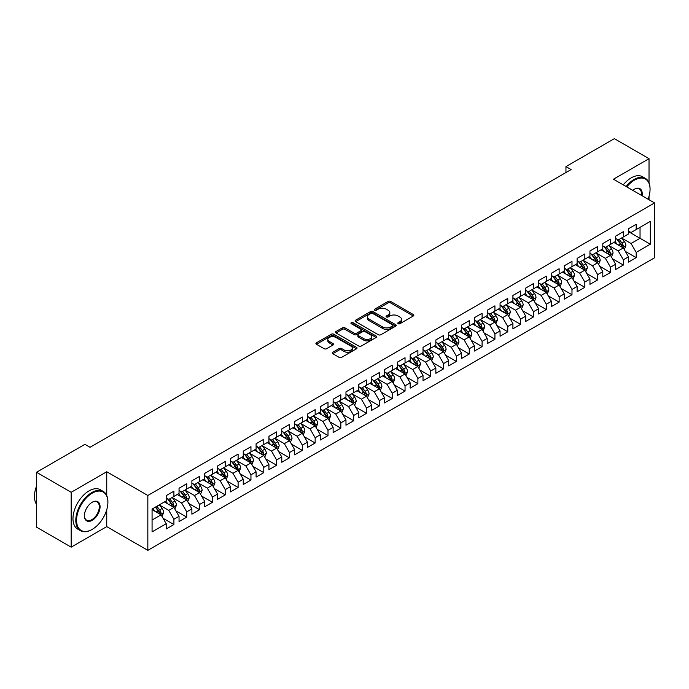 <?xml version="1.0" encoding="UTF-8"?>
<svg xmlns="http://www.w3.org/2000/svg" width="689" height="689" viewBox="0 0 689 689"><rect width="100%" height="100%" fill="white"/><g stroke="black" fill="none" stroke-linecap="round" stroke-linejoin="round"><path stroke-width="1.03" d="M398.147 323.727A1.249 0.723 0 0 0 399.913 323.727L413.305 315.993A1.783 1.025 0 0 0 413.831 315.269A1.783 1.025 0 0 0 413.305 314.537L390.62 301.438A1.783 1.025 0 0 0 388.096 301.438L374.704 309.172A1.249 0.723 0 0 0 374.342 309.68A1.249 0.723 0 0 0 374.704 310.188A1.249 0.723 0 0 0 376.47 310.188L378.201 309.189A5.701 3.29 0 0 1 386.271 309.189L388.157 310.283A5.701 3.29 0 0 1 389.828 312.608A5.701 3.29 0 0 1 388.157 314.942L386.426 315.941A1.249 0.723 0 0 0 386.064 316.449A1.249 0.723 0 0 0 386.426 316.957A1.249 0.723 0 0 0 388.191 316.957L389.922 315.958A5.701 3.29 0 0 1 397.992 315.958L399.878 317.052A5.701 3.29 0 0 1 401.549 319.377A5.701 3.29 0 0 1 399.878 321.703L398.147 322.71A1.249 0.723 0 0 0 397.786 323.219A1.249 0.723 0 0 0 398.147 323.727L398.147 322.71M332.761 352.234A1.783 1.025 0 0 0 332.244 352.957A1.783 1.025 0 0 0 332.761 353.69L339.126 357.367A1.783 1.025 0 0 0 341.649 357.367L356.523 348.78A1.783 1.025 0 0 0 357.04 348.048A1.783 1.025 0 0 0 356.523 347.325L333.838 334.225A1.783 1.025 0 0 0 331.314 334.225L316.44 342.812A1.783 1.025 0 0 0 315.915 343.535A1.783 1.025 0 0 0 316.44 344.267L324.131 348.703A1.783 1.025 0 0 0 326.646 348.703L333.011 345.025A1.783 1.025 0 0 0 333.536 344.302A1.783 1.025 0 0 0 333.011 343.57L329.204 341.374A4.771 2.756 0 0 1 327.809 339.427A4.771 2.756 0 0 1 330.746 336.887A4.771 2.756 0 0 1 335.948 337.481L350.882 346.102A4.771 2.756 0 0 1 352.277 348.048A4.771 2.756 0 0 1 349.332 350.589A4.771 2.756 0 0 1 344.138 349.995L341.649 348.556A1.783 1.025 0 0 0 339.126 348.556L332.761 352.234L332.761 353.69M106.743 495.546L106.743 471.758L71.174 492.291L36.508 472.275L84.919 444.327L90.052 447.29L571.086 169.572L565.945 166.609L565.945 172.534M106.743 471.758L147.834 495.477L654.55 202.936L654.55 257.798L147.834 550.347L147.834 495.477M649.029 182.843L649.029 158.677L613.46 179.209L654.55 202.936M649.029 158.677L614.355 138.653L565.945 166.609M378.33 334.733A1.783 1.025 0 0 0 380.845 334.733L395.719 326.147A1.783 1.025 0 0 0 396.244 325.415A1.783 1.025 0 0 0 395.719 324.691L373.033 311.592A1.783 1.025 0 0 0 370.51 311.592L355.636 320.178A1.783 1.025 0 0 0 355.119 320.902A1.783 1.025 0 0 0 355.636 321.634L378.33 334.733M351.786 323.994A1.249 0.723 0 0 1 353.052 324.174L376.099 337.472L361.251 346.05A1.783 1.025 0 0 1 358.728 346.05L336.043 332.951L342.407 329.299L342.407 327.818L336.043 331.495A1.783 1.025 0 0 0 335.517 332.219A1.783 1.025 0 0 0 336.043 332.951L336.043 331.495M342.407 329.299A1.783 1.025 0 0 1 344.922 329.299L344.922 327.818A1.783 1.025 0 0 0 342.407 327.818M344.922 327.818L354.129 333.132A1.783 1.025 0 0 0 356.644 333.132L360.872 330.694A1.783 1.025 0 0 0 361.389 329.962A1.783 1.025 0 0 0 360.872 329.239L351.287 323.709A1.249 0.723 0 0 1 350.925 323.201A1.249 0.723 0 0 1 351.691 322.53A1.249 0.723 0 0 1 353.052 322.685L376.125 336.008A1.783 1.025 0 0 1 376.642 336.732A1.783 1.025 0 0 1 376.125 337.464L376.125 336.008M628.48 231.625L640.038 238.299L640.038 227.327L650.313 221.393L636.188 229.549L636.188 224.287L628.48 228.731L628.48 234.002L623.347 236.964L623.347 231.702L615.639 236.146L615.639 241.408L610.506 244.38L610.506 239.109L602.797 243.561L602.797 248.824L597.664 251.786L597.664 246.524L589.956 250.977L589.956 256.239L584.823 259.202L584.823 253.94L577.115 258.392L577.115 263.654L571.982 266.617L571.982 261.355L564.274 265.799L564.274 271.07L559.141 274.033L559.141 268.77L551.433 273.214L551.433 278.477L546.299 281.448L546.299 276.186L538.591 280.63L538.591 285.892L533.458 288.863L533.458 283.592L525.75 288.045L525.75 293.307L520.617 296.27L520.617 291.008L512.909 295.46L512.909 300.723L507.776 303.685L507.776 298.423L500.068 302.867L500.068 308.138L494.935 311.101L494.935 305.838L487.226 310.283L487.226 315.545L482.093 318.516L482.093 313.254L474.385 317.698L474.385 322.96L469.252 325.931L469.252 320.661L461.544 325.113L461.544 330.375L456.411 333.338L456.411 328.076L448.703 332.529L448.703 337.791L443.57 340.754L443.57 335.491L435.861 339.944L435.861 345.206L430.728 348.169L430.728 342.907L423.02 347.351L423.02 352.622L417.887 355.584L417.887 350.322L410.179 354.766L410.179 360.028L405.046 363L405.046 357.737L397.338 362.181L397.338 367.444L392.205 370.415L392.205 365.144L384.496 369.597L384.496 374.859L379.363 377.822L379.363 372.56L371.655 377.012L371.655 382.274L366.522 385.237L366.522 379.975L358.814 384.419L358.814 389.69L353.681 392.652L353.681 387.39L345.973 391.834L345.973 397.097L340.84 400.068L340.84 394.806L333.132 399.25L333.132 404.512L327.998 407.483L327.998 402.212L320.29 406.665L320.29 411.927L315.157 414.89L315.157 409.628L307.449 414.08L307.449 419.343L302.316 422.305L302.316 417.043L294.608 421.496L294.608 426.758L289.475 429.721L289.475 424.458L281.775 428.902L281.775 434.173L276.633 437.136L276.633 431.874L268.934 436.318L268.934 441.58L263.792 444.551L263.792 439.289L256.093 443.733L256.093 448.995L250.951 451.967L250.951 446.696L243.251 451.149L243.251 456.411L238.11 459.374L238.11 454.111L230.41 458.564L230.41 463.826L225.269 466.789L225.269 461.527L217.569 465.971L217.569 471.242L212.427 474.204L212.427 468.942L204.728 473.386L204.728 478.648L199.586 481.62L199.586 476.357L191.887 480.801L191.887 486.064L186.745 489.035L186.745 483.764L179.045 488.217L179.045 493.479L173.904 496.442L173.904 491.179L166.204 495.632L166.204 500.894L152.071 509.05L152.071 531.882L166.204 523.726L161.062 514.829L152.071 509.645M650.313 221.393L650.313 244.225L636.188 252.381L631.046 243.484L621.736 238.11M625.336 251.382L636.188 257.652L636.188 252.381M636.188 257.652L628.48 262.096L628.48 256.833L623.347 259.796L618.205 250.899L608.904 245.525M612.495 258.797L623.347 265.058L623.347 259.796M623.347 265.058L615.639 269.511L615.639 264.249L610.506 267.211L605.373 258.315L596.063 252.941M599.654 266.212L610.506 272.474L610.506 267.211M610.506 272.474L602.797 276.926L602.797 271.655L597.664 274.627L592.531 265.73L583.221 260.356M586.813 273.628L597.664 279.889L597.664 274.627M597.664 279.889L589.956 284.342L589.956 279.071L584.823 282.042L579.69 273.145L570.38 267.771M573.971 281.034L584.823 287.304L584.823 282.042M584.823 287.304L577.115 291.748L577.115 286.486L571.982 289.449L566.849 280.552L557.539 275.178M561.13 288.45L571.982 294.72L571.982 289.449M571.982 294.72L564.274 299.164L564.274 293.902L559.141 296.864L554.008 287.968L544.698 282.593M548.289 295.865L559.141 302.127L559.141 296.864M559.141 302.127L551.433 306.579L551.433 301.317L546.299 304.28L541.166 295.383L531.856 290.009M535.448 303.281L546.299 309.542L546.299 304.28M546.299 309.542L538.591 313.995L538.591 308.732L533.458 311.695L528.325 302.798L519.015 297.424M522.606 310.696L533.458 316.957L533.458 311.695M533.458 316.957L525.75 321.41L525.75 316.139L520.617 319.11L515.484 310.214L506.174 304.839M509.765 318.111L520.617 324.373L520.617 319.11M520.617 324.373L512.909 328.817L512.909 323.554L507.776 326.526L502.643 317.629L493.333 312.246M496.924 325.518L507.776 331.788L507.776 326.526M507.776 331.788L500.068 336.232L500.068 330.97L494.935 333.932L489.801 325.036L480.491 319.662M484.083 332.933L494.935 339.203L494.935 333.932M494.935 339.203L487.226 343.647L487.226 338.385L482.093 341.348L476.96 332.451L467.65 327.077M471.242 340.349L482.093 346.61L482.093 341.348M482.093 346.61L474.385 351.063L474.385 345.8L469.252 348.763L464.119 339.866L454.809 334.492M458.4 347.764L469.252 354.025L469.252 348.763M469.252 354.025L461.544 358.478L461.544 353.207L456.411 356.179L451.278 347.282L441.968 341.908M445.559 355.179L456.411 361.441L456.411 356.179M456.411 361.441L448.703 365.885L448.703 360.623L443.57 363.594L438.437 354.697L429.126 349.323M432.718 362.586L443.57 368.856L443.57 363.594M443.57 368.856L435.861 373.3L435.861 368.038L430.728 371.001L425.595 362.104L416.285 356.73M419.877 370.002L430.728 376.272L430.728 371.001M430.728 376.272L423.02 380.716L423.02 375.453L417.887 378.416L412.754 369.519L403.444 364.145M407.035 377.417L417.887 383.678L417.887 378.416M417.887 383.678L410.179 388.131L410.179 382.869L405.046 385.831L399.913 376.935L390.603 371.56M394.194 384.832L405.046 391.094L405.046 385.831M405.046 391.094L397.338 395.546L397.338 390.284L392.205 393.247L387.072 384.35L377.761 378.976M381.353 392.248L392.205 398.509L392.205 393.247M392.205 398.509L384.496 402.962L384.496 397.691L379.363 400.662L374.23 391.765L364.92 386.391M368.512 399.663L379.363 405.924L379.363 400.662M379.363 405.924L371.655 410.368L371.655 405.106L366.522 408.077L361.389 399.181L352.079 393.798M355.67 407.07L366.522 413.34L366.522 408.077M366.522 413.34L358.814 417.784L358.814 412.522L353.681 415.484L348.548 406.588L339.238 401.213M342.829 414.485L353.681 420.755L353.681 415.484M353.681 420.755L345.973 425.199L345.973 419.937L340.84 422.9L335.707 414.003L326.397 408.629M329.988 421.901L340.84 428.162L340.84 422.9M340.84 428.162L333.132 432.614L333.132 427.352L327.998 430.315L322.865 421.418L313.555 416.044M317.147 429.316L327.998 435.577L327.998 430.315M327.998 435.577L320.29 440.03L320.29 434.759L315.157 437.73L310.024 428.834L300.714 423.459M304.305 436.731L315.157 442.993L315.157 437.73M315.157 442.993L307.449 447.437L307.449 442.174L302.316 445.146L297.183 436.249L287.873 430.875M291.464 444.138L302.316 450.408L302.316 445.146M302.316 450.408L294.608 454.852L294.608 449.59L289.475 452.552L284.342 443.656L275.032 438.282M278.623 451.553L289.475 457.823L289.475 452.552M289.475 457.823L281.775 462.267L281.775 457.005L276.633 459.968L271.5 451.071L262.19 445.697M265.782 458.969L276.633 465.23L276.633 459.968M276.633 465.23L268.934 469.683L268.934 464.42L263.792 467.383L258.659 458.486L249.349 453.112M252.941 466.384L263.792 472.645L263.792 467.383M263.792 472.645L256.093 477.098L256.093 471.836L250.951 474.799L245.818 465.902L236.508 460.528M240.099 473.799L250.951 480.061L250.951 474.799M250.951 480.061L243.251 484.513L243.251 479.243L238.11 482.214L232.977 473.317L223.667 467.943M227.258 481.206L238.11 487.476L238.11 482.214M238.11 487.476L230.41 491.92L230.41 486.658L225.269 489.621L220.135 480.733L210.825 475.35M214.417 488.622L225.269 494.891L225.269 489.621M225.269 494.891L217.569 499.336L217.569 494.073L212.427 497.036L207.294 488.139L197.984 482.765M201.576 496.037L212.427 502.307L212.427 497.036M212.427 502.307L204.728 506.751L204.728 501.489L199.586 504.451L194.453 495.555L185.143 490.18M188.734 503.452L199.586 509.714L199.586 504.451M199.586 509.714L191.887 514.166L191.887 508.904L186.745 511.867L181.612 502.97L172.302 497.596M175.893 510.868L186.745 517.129L186.745 511.867M186.745 517.129L179.045 521.582L179.045 516.311L173.904 519.282L168.771 510.385L159.46 505.011M163.052 518.283L173.904 524.544L173.904 519.282M173.904 524.544L166.204 528.988L166.204 523.726M166.204 497.932L168.771 499.413L173.904 496.442M152.071 520.023L161.062 514.829M179.045 490.516L181.612 491.998L186.745 489.035M168.771 510.385L173.904 507.414L164.404 501.928M179.045 516.311L173.904 507.414M191.887 483.101L194.453 484.582L199.586 481.62M181.612 502.97L186.745 500.007L177.245 494.521M191.887 508.904L186.745 500.007M204.728 475.686L207.294 477.167L212.427 474.204M194.453 495.555L199.586 492.592L190.086 487.106M204.728 501.489L199.586 492.592M217.569 468.27L220.135 469.752L225.269 466.789M207.294 488.139L212.427 485.177L202.928 479.69M217.569 494.073L212.427 485.177M230.41 460.863L232.977 462.345L238.11 459.374M220.135 480.733L225.269 477.761L215.769 472.275M230.41 486.658L225.269 477.761M243.251 453.448L245.818 454.929L250.951 451.967M232.977 473.317L238.11 470.346L228.61 464.86M243.251 479.243L238.11 470.346M256.093 446.033L258.659 447.514L263.792 444.551M245.818 465.902L250.951 462.939L241.451 457.453M256.093 471.836L250.951 462.939M268.934 438.617L271.5 440.099L276.633 437.136M258.659 458.486L263.792 455.524L254.293 450.038M268.934 464.42L263.792 455.524M281.775 431.202L284.342 432.683L289.475 429.721M271.5 451.071L276.633 448.108L267.134 442.622M281.775 457.005L276.633 448.108M294.608 423.787L297.183 425.277L302.316 422.305M284.342 443.656L289.475 440.693L279.975 435.207M294.608 449.59L289.475 440.693M307.449 416.38L310.024 417.861L315.157 414.89M297.183 436.249L302.316 433.278L292.816 427.791M307.449 442.174L302.316 433.278M320.29 408.965L322.865 410.446L327.998 407.483M310.024 428.834L315.157 425.862L305.658 420.376M320.29 434.759L315.157 425.862M333.132 401.549L335.707 403.031L340.84 400.068M322.865 421.418L327.998 418.456L318.499 412.969M333.132 427.352L327.998 418.456M345.973 394.134L348.548 395.615L353.681 392.652M335.707 414.003L340.84 411.04L331.34 405.554M345.973 419.937L340.84 411.04M358.814 386.718L361.389 388.208L366.522 385.237M348.548 406.588L353.681 403.625L344.181 398.139M358.814 412.522L353.681 403.625M371.655 379.312L374.23 380.793L379.363 377.822M361.389 399.181L366.522 396.209L357.023 390.723M371.655 405.106L366.522 396.209M384.496 371.896L387.072 373.378L392.205 370.415M374.23 391.765L379.363 388.794L369.864 383.308M384.496 397.691L379.363 388.794M397.338 364.481L399.913 365.962L405.046 363M387.072 384.35L392.205 381.387L382.705 375.901M397.338 390.284L392.205 381.387M410.179 357.066L412.754 358.547L417.887 355.584M399.913 376.935L405.046 373.972L395.546 368.486M410.179 382.869L405.046 373.972M423.02 349.65L425.595 351.132L430.728 348.169M412.754 369.519L417.887 366.557L408.388 361.07M423.02 375.453L417.887 366.557M435.861 342.235L438.437 343.725L443.57 340.754M425.595 362.104L430.728 359.141L421.229 353.655M435.861 368.038L430.728 359.141M448.703 334.828L451.278 336.31L456.411 333.338M438.437 354.697L443.57 351.726L434.07 346.24M448.703 360.623L443.57 351.726M461.544 327.413L464.119 328.894L469.252 325.931M451.278 347.282L456.411 344.311L446.911 338.824M461.544 353.207L456.411 344.311M474.385 319.997L476.96 321.479L482.093 318.516M464.119 339.866L469.252 336.904L459.752 331.418M474.385 345.8L469.252 336.904M487.226 312.582L489.801 314.063L494.935 311.101M476.96 332.451L482.093 329.488L472.594 324.002M487.226 338.385L482.093 329.488M500.068 305.167L502.643 306.657L507.776 303.685M489.801 325.036L494.935 322.073L485.435 316.587M500.068 330.97L494.935 322.073M512.909 297.76L515.484 299.241L520.617 296.27M502.643 317.629L507.776 314.658L498.276 309.172M512.909 323.554L507.776 314.658M525.75 290.345L528.325 291.826L533.458 288.863M515.484 310.214L520.617 307.242L511.117 301.756M525.75 316.139L520.617 307.242M538.591 282.929L541.166 284.411L546.299 281.448M528.325 302.798L533.458 299.836L523.959 294.349M538.591 308.732L533.458 299.836M551.433 275.514L554.008 276.995L559.141 274.033M541.166 295.383L546.299 292.42L536.8 286.934M551.433 301.317L546.299 292.42M564.274 268.099L566.849 269.58L571.982 266.617M554.008 287.968L559.141 285.005L549.641 279.519M564.274 293.902L559.141 285.005M577.115 260.683L579.69 262.173L584.823 259.202M566.849 280.552L571.982 277.589L562.482 272.103M577.115 286.486L571.982 277.589M589.956 253.276L592.531 254.758L597.664 251.786M579.69 273.145L584.823 270.174L575.324 264.688M589.956 279.071L584.823 270.174M602.797 245.861L605.373 247.342L610.506 244.38M592.531 265.73L597.664 262.767L588.165 257.273M602.797 271.655L597.664 262.767M615.639 238.446L618.205 239.927L623.347 236.964M605.373 258.315L610.506 255.352L601.006 249.866M615.639 264.249L610.506 255.352M628.48 231.03L631.046 232.512L636.188 229.549M618.205 250.899L623.347 247.937L613.847 242.45M628.48 256.833L623.347 247.937M36.508 472.275L36.508 527.137L71.174 547.152L106.743 526.62L147.834 550.347M71.174 492.291L71.174 547.152M649.029 199.75L649.029 196.253M631.046 243.484L640.038 238.299L650.313 244.225M106.743 526.62L106.743 509.714M398.647 323.899L399.878 323.193A5.701 3.29 0 0 0 401.549 320.859L401.549 319.377M389.828 312.608L389.828 314.089A5.701 3.29 0 0 1 388.157 316.423L386.925 317.138M413.279 316.01L390.62 302.919A1.783 1.025 0 0 0 388.096 302.919L375.204 310.369M395.719 324.691L395.719 326.147L373.033 313.073A1.783 1.025 0 0 0 370.51 313.073L355.662 321.651L355.636 320.178M392.566 325.923A1.249 0.723 0 0 0 392.937 325.415A1.249 0.723 0 0 0 392.566 324.907L372.654 313.409A1.249 0.723 0 0 0 370.889 313.409L369.063 314.468A5.701 3.29 0 0 0 367.392 316.794A5.701 3.29 0 0 0 369.063 319.119L382.679 326.982A5.701 3.29 0 0 0 390.741 326.982L392.566 325.923L392.566 327.413A1.249 0.723 0 0 0 392.937 326.896L392.937 325.415M367.392 316.794L367.392 318.275A5.701 3.29 0 0 0 369.063 320.609L369.063 319.119M392.566 327.413L390.741 328.464A5.701 3.29 0 0 1 382.679 328.464L369.063 320.609M344.922 329.299L354.129 334.613A1.783 1.025 0 0 0 356.644 334.613L360.872 332.176A1.783 1.025 0 0 0 361.389 331.452L361.389 329.962M363.671 338.643A4.771 2.756 0 0 0 368.873 339.238A4.771 2.756 0 0 0 371.819 336.697A4.771 2.756 0 0 0 370.415 334.751L365.153 331.71A1.783 1.025 0 0 0 362.638 331.71L358.409 334.148A1.783 1.025 0 0 0 357.892 334.88A1.783 1.025 0 0 0 358.409 335.603L363.671 338.643L363.671 340.125A4.771 2.756 0 0 0 368.873 340.719A4.771 2.756 0 0 0 371.819 338.178L371.819 336.697M357.892 334.88L357.892 336.361A1.783 1.025 0 0 0 358.409 337.085L358.409 335.603M363.671 340.125L358.409 337.085M352.277 348.048L352.277 349.53A4.771 2.756 0 0 1 349.332 352.079A4.771 2.756 0 0 1 344.138 351.476L341.649 350.038A1.783 1.025 0 0 0 339.126 350.038L332.787 353.707M327.809 339.427L327.809 340.909A4.771 2.756 0 0 0 329.204 342.855L329.204 341.374M332.994 345.043L329.204 342.855M356.497 348.789L333.838 335.707A1.783 1.025 0 0 0 331.314 335.707L316.466 344.276M624.294 249.582L625.888 245.697A4.814 2.782 -120 0 0 624.355 241.598L621.624 237.955M617.275 244.431L615.199 241.667M622.443 247.411L623.287 245.904A4.814 2.782 -120 0 0 621.909 243.01L619.187 239.367M617.628 239.591L620.996 244.087A2.455 1.412 60 0 1 621.444 244.836L623.287 245.904M616.784 239.1L620.376 243.897A4.814 2.782 60 0 1 621.745 246.791L621.848 247.067M611.453 256.997L613.046 253.113A4.814 2.782 -120 0 0 611.513 249.013L608.783 245.37M604.434 251.847L602.358 249.073M609.601 254.827L610.445 253.319A4.814 2.782 -120 0 0 609.067 250.417L606.346 246.783M604.787 247.006L608.154 251.502A2.455 1.412 60 0 1 608.602 252.252L610.445 253.319M603.943 246.516L607.534 251.313A4.814 2.782 60 0 1 608.904 254.207L609.007 254.482M598.612 264.412L600.205 260.528A4.814 2.782 -120 0 0 598.672 256.429L595.942 252.785M591.593 259.262L589.526 256.489M596.76 262.242L597.604 260.726A4.814 2.782 -120 0 0 596.226 257.832L593.505 254.189M591.946 254.422L595.313 258.918A2.455 1.412 60 0 1 595.761 259.658L597.604 260.726M591.102 253.931L594.693 258.728A4.814 2.782 60 0 1 596.063 261.622L596.166 261.898M648.065 199.19A22.151 12.79 120 0 0 650.054 189.217A22.151 12.79 120 0 0 634.388 180.173A22.151 12.79 120 0 0 626.749 186.883M626.077 186.495A22.703 13.108 -60 0 1 634.001 179.51A22.703 13.108 -60 0 1 645.352 178.382A22.703 13.108 -60 0 1 650.054 188.777A22.703 13.108 -60 0 1 650.054 189.001M632.76 190.353A11.076 6.399 -60 0 1 634.388 189.217L634.388 189.217A11.076 6.399 -60 0 1 642.053 195.719M641.338 195.306A10.533 6.08 120 0 0 639.271 188.915A10.533 6.08 120 0 0 634.19 189.337M623.252 184.867A22.703 13.108 -60 0 1 631.176 177.874A22.703 13.108 -60 0 1 642.527 176.754L645.352 178.382M91.852 529.583L92.231 529.359A22.151 12.79 120 0 0 107.897 502.229A22.151 12.79 120 0 0 92.231 493.186A22.151 12.79 120 0 0 76.565 520.316A22.151 12.79 120 0 0 92.231 529.359L91.852 529.583A22.703 13.108 -60 0 1 80.501 530.711A22.703 13.108 -60 0 1 77.022 512.521A22.703 13.108 -60 0 1 91.852 492.514A22.703 13.108 -60 0 1 103.204 491.395A22.703 13.108 -60 0 1 107.897 501.781A22.703 13.108 -60 0 1 107.897 502.005M92.231 502.229L92.231 502.229A11.076 6.399 -60 0 1 100.069 506.751A11.076 6.399 -60 0 1 92.231 520.316A11.076 6.399 -60 0 1 84.402 515.794A11.076 6.399 -60 0 1 92.231 502.229L92.231 502.229M84.402 515.57A10.533 6.08 120 0 0 86.581 520.169A10.533 6.08 120 0 0 91.852 519.652A10.533 6.08 120 0 0 98.734 510.368A10.533 6.08 120 0 0 97.115 501.928A10.533 6.08 120 0 0 92.042 502.341M36.508 504.331A22.703 13.108 -60 0 1 36.508 486.184M80.501 530.711L77.676 529.074A22.703 13.108 -60 0 1 74.197 510.885A22.703 13.108 -60 0 1 89.027 490.887A22.703 13.108 -60 0 1 100.379 489.758L103.204 491.395M585.771 271.819L587.364 267.935A4.814 2.782 -120 0 0 585.831 263.844L583.101 260.201M578.751 266.677L576.684 263.904M583.919 269.657L584.763 268.142A4.814 2.782 -120 0 0 583.385 265.248L580.663 261.605M579.104 261.837L582.472 266.333A2.455 1.412 60 0 1 582.92 267.074L584.763 268.142M578.26 261.346L581.852 266.135A4.814 2.782 60 0 1 583.221 269.029L583.325 269.313M572.929 279.234L574.523 275.35A4.814 2.782 -120 0 0 572.99 271.251L570.259 267.616M565.91 274.084L563.843 271.32M571.078 277.064L571.922 275.557A4.814 2.782 -120 0 0 570.544 272.663L567.822 269.02M566.263 269.244L569.631 273.748A2.455 1.412 60 0 1 570.079 274.489L571.922 275.557M565.419 268.762L569.011 273.55A4.814 2.782 60 0 1 570.38 276.444L570.483 276.728M560.088 286.65L561.681 282.766A4.814 2.782 -120 0 0 560.148 278.666L557.418 275.023M553.069 281.5L551.002 278.735M558.236 284.479L559.08 282.972A4.814 2.782 -120 0 0 557.702 280.078L554.981 276.435M553.422 276.659L556.79 281.155A2.455 1.412 60 0 1 557.237 281.904L559.08 282.972M552.578 276.168L556.169 280.966A4.814 2.782 60 0 1 557.547 283.859L557.642 284.135M547.247 294.065L548.84 290.181A4.814 2.782 -120 0 0 547.307 286.081L544.577 282.438M540.228 288.915L538.161 286.15M545.395 291.895L546.239 290.388A4.814 2.782 -120 0 0 544.861 287.494L542.14 283.851M540.581 284.075L543.948 288.57A2.455 1.412 60 0 1 544.396 289.32L546.239 290.388M539.737 283.584L543.328 288.381A4.814 2.782 60 0 1 544.706 291.275L544.801 291.55M534.406 301.481L535.999 297.596A4.814 2.782 -120 0 0 534.466 293.497L531.736 289.854M527.386 296.33L525.319 293.557M532.554 299.31L533.398 297.794A4.814 2.782 -120 0 0 532.02 294.901L529.298 291.266M527.74 291.49L531.107 295.986A2.455 1.412 60 0 1 531.555 296.735L533.398 297.794M526.896 290.999L530.487 295.796A4.814 2.782 60 0 1 531.865 298.69L531.96 298.966M521.564 308.896L523.158 305.003A4.814 2.782 -120 0 0 521.625 300.912L518.895 297.269M514.545 303.746L512.478 300.972M519.713 306.726L520.557 305.21A4.814 2.782 -120 0 0 519.187 302.316L516.457 298.673M514.898 298.905L518.266 303.401A2.455 1.412 60 0 1 518.714 304.142L520.557 305.21M514.054 298.415L517.646 303.203A4.814 2.782 60 0 1 519.024 306.105L519.118 306.381M508.723 316.303L510.316 312.418A4.814 2.782 -120 0 0 508.783 308.319L506.053 304.684M501.704 311.152L499.637 308.388M506.871 314.132L507.715 312.625A4.814 2.782 -120 0 0 506.346 309.731L503.616 306.088M502.057 306.321L505.425 310.817A2.455 1.412 60 0 1 505.872 311.557L507.715 312.625M501.213 305.83L504.804 310.618A4.814 2.782 60 0 1 506.182 313.512L506.277 313.796M495.882 323.718L497.475 319.834A4.814 2.782 -120 0 0 495.942 315.734L493.212 312.091M488.863 318.568L486.796 315.803M494.03 321.548L494.874 320.041A4.814 2.782 -120 0 0 493.505 317.147L490.775 313.504M489.216 313.728L492.583 318.232A2.455 1.412 60 0 1 493.031 318.973L494.874 320.041M488.372 313.245L491.963 318.034A4.814 2.782 60 0 1 493.341 320.928L493.436 321.212M483.041 331.133L484.634 327.249A4.814 2.782 -120 0 0 483.101 323.15L480.371 319.507M476.021 325.983L473.954 323.219M481.189 328.963L482.033 327.456A4.814 2.782 -120 0 0 480.664 324.562L477.933 320.919M476.375 321.143L479.742 325.639A2.455 1.412 60 0 1 480.19 326.388L482.033 327.456M475.531 320.652L479.122 325.449A4.814 2.782 60 0 1 480.5 328.343L480.595 328.619M470.199 338.549L471.793 334.665A4.814 2.782 -120 0 0 470.26 330.565L467.53 326.922M463.18 333.398L461.113 330.625M468.348 336.378L469.192 334.871A4.814 2.782 -120 0 0 467.822 331.969L465.092 328.334M463.533 328.558L466.901 333.054A2.455 1.412 60 0 1 467.349 333.803L469.192 334.871M462.689 328.067L466.281 332.865A4.814 2.782 60 0 1 467.659 335.758L467.753 336.034M457.358 345.964L458.952 342.071A4.814 2.782 -120 0 0 457.418 337.98L454.688 334.337M450.339 340.814L448.272 338.041M455.507 343.794L456.351 342.278A4.814 2.782 -120 0 0 454.981 339.384L452.251 335.741M450.692 335.974L454.06 340.469A2.455 1.412 60 0 1 454.507 341.21L456.351 342.278M449.848 335.483L453.44 340.28A4.814 2.782 60 0 1 454.818 343.174L454.912 343.449M444.517 353.371L446.11 349.487A4.814 2.782 -120 0 0 444.577 345.387L441.847 341.753M437.498 348.221L435.431 345.456M442.665 351.209L443.509 349.693A4.814 2.782 -120 0 0 442.14 346.8L439.41 343.156M437.851 343.389L441.218 347.885A2.455 1.412 60 0 1 441.666 348.625L443.509 349.693M437.007 342.898L440.598 347.687A4.814 2.782 60 0 1 441.976 350.58L442.071 350.865M431.676 360.786L433.269 356.902A4.814 2.782 -120 0 0 431.736 352.802L429.006 349.159M424.657 355.636L422.59 352.871M429.824 358.616L430.677 357.109A4.814 2.782 -120 0 0 429.299 354.215L426.569 350.572M425.01 350.796L428.377 355.3A2.455 1.412 60 0 1 428.825 356.041L430.677 357.109M424.166 350.313L427.757 355.102A4.814 2.782 60 0 1 429.135 357.996L429.23 358.28M418.834 368.202L420.428 364.317A4.814 2.782 -120 0 0 418.895 360.218L416.165 356.575M411.815 363.051L409.748 360.287M416.983 366.031L417.835 364.524A4.814 2.782 -120 0 0 416.457 361.63L413.727 357.987M412.168 358.211L415.536 362.707A2.455 1.412 60 0 1 415.984 363.456L417.835 364.524M411.324 357.72L414.916 362.517A4.814 2.782 60 0 1 416.294 365.411L416.389 365.687M405.993 375.617L407.587 371.733A4.814 2.782 -120 0 0 406.054 367.633L403.323 363.99M398.974 370.467L396.907 367.702M404.142 373.447L404.994 371.939A4.814 2.782 -120 0 0 403.616 369.046L400.886 365.403M399.327 365.626L402.695 370.122A2.455 1.412 60 0 1 403.143 370.871L404.994 371.939M398.483 365.136L402.075 369.933A4.814 2.782 60 0 1 403.453 372.827L403.547 373.102M393.152 383.032L394.745 379.148A4.814 2.782 -120 0 0 393.212 375.049L390.482 371.405M386.133 377.882L384.066 375.109M391.3 380.862L392.153 379.346A4.814 2.782 -120 0 0 390.775 376.452L388.045 372.818M386.486 373.042L389.853 377.538A2.455 1.412 60 0 1 390.301 378.287L392.153 379.346M385.642 372.551L389.233 377.348A4.814 2.782 60 0 1 390.611 380.242L390.706 380.517M380.311 390.439L381.904 386.555A4.814 2.782 -120 0 0 380.371 382.464L377.641 378.821M373.292 385.297L371.225 382.524M378.459 388.277L379.312 386.762A4.814 2.782 -120 0 0 377.934 383.868L375.204 380.225M373.645 380.457L377.012 384.953A2.455 1.412 60 0 1 377.46 385.694L379.312 386.762M372.801 379.966L376.392 384.755A4.814 2.782 60 0 1 377.77 387.657L377.865 387.933M367.47 397.854L369.063 393.97A4.814 2.782 -120 0 0 367.53 389.871L364.8 386.236M360.45 392.704L358.383 389.94M365.618 395.684L366.47 394.177A4.814 2.782 -120 0 0 365.092 391.283L362.362 387.64M360.803 387.864L364.171 392.368A2.455 1.412 60 0 1 364.619 393.109L366.47 394.177M359.959 387.382L363.551 392.17A4.814 2.782 60 0 1 364.929 395.064L365.024 395.348M354.628 405.27L356.222 401.386A4.814 2.782 -120 0 0 354.689 397.286L351.958 393.643M347.609 400.12L345.542 397.355M352.777 403.099L353.629 401.592A4.814 2.782 -120 0 0 352.251 398.698L349.521 395.055M347.962 395.279L351.33 399.784A2.455 1.412 60 0 1 351.778 400.524L353.629 401.592M347.118 394.797L350.71 399.586A4.814 2.782 60 0 1 352.088 402.479L352.182 402.755M341.787 412.685L343.38 408.801A4.814 2.782 -120 0 0 341.847 404.701L339.117 401.058M334.768 407.535L332.701 404.77M339.935 410.515L340.788 409.008A4.814 2.782 -120 0 0 339.41 406.114L336.68 402.471M335.121 402.695L338.488 407.19A2.455 1.412 60 0 1 338.936 407.94L340.788 409.008M334.277 402.204L337.868 407.001A4.814 2.782 60 0 1 339.246 409.895L339.341 410.17M328.946 420.101L330.539 416.216A4.814 2.782 -120 0 0 329.006 412.117L326.276 408.474M321.927 414.95L319.86 412.177M327.094 417.93L327.947 416.414A4.814 2.782 -120 0 0 326.569 413.521L323.839 409.886M322.28 410.11L325.647 414.606A2.455 1.412 60 0 1 326.095 415.355L327.947 416.414M321.436 409.619L325.027 414.416A4.814 2.782 60 0 1 326.405 417.31L326.5 417.586M316.105 427.516L317.698 423.623A4.814 2.782 -120 0 0 316.165 419.532L313.435 415.889M309.085 422.366L307.018 419.592M314.253 425.346L315.106 423.83A4.814 2.782 -120 0 0 313.728 420.936L310.997 417.293M309.439 417.525L312.806 422.021A2.455 1.412 60 0 1 313.254 422.762L315.106 423.83M308.594 417.034L312.186 421.832A4.814 2.782 60 0 1 313.564 424.725L313.659 425.001M303.263 434.923L304.857 431.038A4.814 2.782 -120 0 0 303.324 426.939L300.593 423.304M296.244 429.772L294.177 427.008M301.412 432.752L302.264 431.245A4.814 2.782 -120 0 0 300.886 428.351L298.156 424.708M296.597 424.941L299.965 429.436A2.455 1.412 60 0 1 300.413 430.177L302.264 431.245M295.753 424.45L299.345 429.238A4.814 2.782 60 0 1 300.723 432.132L300.817 432.416M290.422 442.338L292.015 438.454A4.814 2.782 -120 0 0 290.482 434.354L287.752 430.711M283.403 437.188L281.336 434.423M288.57 440.168L289.423 438.66A4.814 2.782 -120 0 0 288.045 435.767L285.315 432.124M283.756 432.347L287.124 436.852A2.455 1.412 60 0 1 287.571 437.593L289.423 438.66M282.912 431.865L286.503 436.654A4.814 2.782 60 0 1 287.881 439.548L287.976 439.832M277.581 449.753L279.174 445.869A4.814 2.782 -120 0 0 277.641 441.77L274.911 438.126M270.562 444.603L268.495 441.838M275.729 447.583L276.582 446.076A4.814 2.782 -120 0 0 275.204 443.182L272.474 439.539M270.915 439.763L274.282 444.259A2.455 1.412 60 0 1 274.73 445.008L276.582 446.076M270.071 439.272L273.662 444.069A4.814 2.782 60 0 1 275.04 446.963L275.135 447.239M264.74 457.169L266.333 453.284A4.814 2.782 -120 0 0 264.8 449.185L262.07 445.542M257.72 452.018L255.653 449.254M262.888 454.998L263.741 453.491A4.814 2.782 -120 0 0 262.363 450.589L259.632 446.954M258.074 447.178L261.441 451.674A2.455 1.412 60 0 1 261.889 452.423L263.741 453.491M257.23 446.687L260.821 451.484A4.814 2.782 60 0 1 262.199 454.378L262.294 454.654M251.898 464.584L253.492 460.7A4.814 2.782 -120 0 0 251.959 456.6L249.229 452.957M244.879 459.434L242.812 456.661M250.047 462.414L250.899 460.898A4.814 2.782 -120 0 0 249.521 458.004L246.791 454.361M245.232 454.594L248.6 459.089A2.455 1.412 60 0 1 249.048 459.839L250.899 460.898M244.388 454.103L247.98 458.9A4.814 2.782 60 0 1 249.358 461.794L249.452 462.069M239.057 471.991L240.65 468.107A4.814 2.782 -120 0 0 239.117 464.016L236.387 460.373M232.047 466.849L229.971 464.076M237.205 469.829L238.058 468.313A4.814 2.782 -120 0 0 236.68 465.419L233.95 461.776M232.391 462.009L235.759 466.505A2.455 1.412 60 0 1 236.206 467.245L238.058 468.313M231.547 461.518L235.138 466.307A4.814 2.782 60 0 1 236.516 469.2L236.611 469.485M226.216 479.406L227.809 475.522A4.814 2.782 -120 0 0 226.276 471.422L223.546 467.788M219.205 474.256L217.13 471.491M224.364 477.236L225.217 475.729A4.814 2.782 -120 0 0 223.839 472.835L221.109 469.192M219.55 469.416L222.917 473.92A2.455 1.412 60 0 1 223.365 474.661L225.217 475.729M218.706 468.933L222.297 473.722A4.814 2.782 60 0 1 223.675 476.616L223.77 476.9M213.375 486.822L214.968 482.937A4.814 2.782 -120 0 0 213.435 478.838L210.705 475.195M206.364 481.671L204.288 478.907M211.523 484.651L212.376 483.144A4.814 2.782 -120 0 0 210.998 480.25L208.267 476.607M206.709 476.831L210.076 481.327A2.455 1.412 60 0 1 210.524 482.076L212.376 483.144M205.865 476.349L209.456 481.137A4.814 2.782 60 0 1 210.834 484.031L210.929 484.307M200.533 494.237L202.127 490.353A4.814 2.782 -120 0 0 200.594 486.253L197.864 482.61M193.523 489.087L191.447 486.322M198.682 492.067L199.534 490.559A4.814 2.782 -120 0 0 198.156 487.666L195.426 484.022M193.867 484.246L197.235 488.742A2.455 1.412 60 0 1 197.683 489.491L199.534 490.559M193.023 483.756L196.615 488.553A4.814 2.782 60 0 1 197.993 491.446L198.087 491.722M187.701 501.652L189.286 497.768A4.814 2.782 -120 0 0 187.752 493.668L185.022 490.025M180.682 496.502L178.606 493.729M185.841 499.482L186.693 497.966A4.814 2.782 -120 0 0 185.315 495.072L182.585 491.438M181.026 491.662L184.394 496.158A2.455 1.412 60 0 1 184.841 496.907L186.693 497.966M180.182 491.171L183.774 495.968A4.814 2.782 60 0 1 185.152 498.862L185.246 499.137M174.86 509.068L176.444 505.175A4.814 2.782 -120 0 0 174.911 501.084L172.181 497.441M167.84 503.917L165.765 501.144M172.999 506.897L173.852 505.381A4.814 2.782 -120 0 0 172.474 502.488L169.744 498.845M168.185 499.077L171.552 503.573A2.455 1.412 60 0 1 172 504.314L173.852 505.381M167.341 498.586L170.932 503.375A4.814 2.782 60 0 1 172.31 506.277L172.405 506.553M162.018 516.474L163.603 512.59A4.814 2.782 -120 0 0 162.07 508.491L159.34 504.856M154.999 511.324L152.924 508.56M160.158 514.304L161.011 512.797A4.814 2.782 -120 0 0 159.633 509.903L156.903 506.26M155.697 506.958L158.711 510.988A2.455 1.412 60 0 1 159.159 511.729L161.011 512.797M155.361 507.147L158.091 510.79A4.814 2.782 60 0 1 159.469 513.684L159.564 513.968M399.878 323.193L399.878 321.703M386.426 316.957L386.426 315.941M388.157 316.423L388.157 314.942M374.704 310.188L374.704 309.172M388.096 302.919L388.096 301.438M390.62 302.919L390.62 301.438M413.305 315.993L413.305 314.537M370.51 313.073L370.51 311.592M373.033 313.073L373.033 311.592M382.679 328.464L382.679 326.982M390.741 328.464L390.741 326.982M354.129 334.613L354.129 333.132M356.644 334.613L356.644 333.132M360.872 332.176L360.872 330.694M353.052 324.174L353.052 322.685M339.126 350.038L339.126 348.556M341.649 350.038L341.649 348.556M344.138 351.476L344.138 349.995M333.011 345.025L333.011 343.57M316.44 344.267L316.44 342.812M331.314 335.707L331.314 334.225M333.838 335.707L333.838 334.225M356.523 348.78L356.523 347.325M622.744 247.584L625.853 245.792M621.909 243.01L624.355 241.598M618.36 245.06L620.376 243.897M609.903 254.999L613.012 253.199M609.067 250.417L611.513 249.013M605.519 252.475L607.534 251.313M597.062 262.414L600.171 260.614M596.226 257.832L598.672 256.429M592.678 259.882L594.693 258.728M584.22 269.83L587.329 268.03M583.385 265.248L585.831 263.844M579.837 267.298L581.852 266.135M571.379 277.245L574.488 275.445M570.544 272.663L572.99 271.251M566.995 274.713L569.011 273.55M558.538 284.66L561.647 282.86M557.702 280.078L560.148 278.666M554.154 282.128L556.169 280.966M545.697 292.067L548.806 290.276M544.861 287.494L547.307 286.081M541.313 289.544L543.328 288.381M532.855 299.482L535.964 297.682M532.02 294.901L534.466 293.497M528.472 296.95L530.487 295.796M520.014 306.898L523.123 305.098M519.187 302.316L521.625 300.912M515.63 304.366L517.646 303.203M507.173 314.313L510.282 312.513M506.346 309.731L508.783 308.319M502.789 311.781L504.804 310.618M494.332 321.729L497.441 319.929M493.505 317.147L495.942 315.734M489.948 319.196L491.963 318.034M481.49 329.135L484.6 327.344M480.664 324.562L483.101 323.15M477.107 326.612L479.122 325.449M468.649 336.551L471.758 334.751M467.822 331.969L470.26 330.565M464.265 334.019L466.281 332.865M455.808 343.966L458.917 342.166M454.981 339.384L457.418 337.98M451.424 341.434L453.44 340.28M442.967 351.381L446.076 349.581M442.14 346.8L444.577 345.387M438.583 348.849L440.598 347.687M430.125 358.797L433.235 356.997M429.299 354.215L431.736 352.802M425.742 356.265L427.757 355.102M417.284 366.203L420.402 364.412M416.457 361.63L418.895 360.218M412.9 363.68L414.916 362.517M404.443 373.619L407.561 371.827M403.616 369.046L406.054 367.633M400.059 371.095L402.075 369.933M391.602 381.034L394.719 379.234M390.775 376.452L393.212 375.049M387.218 378.502L389.233 377.348M378.761 388.45L381.878 386.65M377.934 383.868L380.371 382.464M374.377 385.918L376.392 384.755M365.919 395.865L369.037 394.065M365.092 391.283L367.53 389.871M361.536 393.333L363.551 392.17M353.078 403.28L356.196 401.48M352.251 398.698L354.689 397.286M348.694 400.748L350.71 399.586M340.237 410.687L343.355 408.896M339.41 406.114L341.847 404.701M335.853 408.164L337.868 407.001M327.396 418.102L330.513 416.302M326.569 413.521L329.006 412.117M323.012 415.57L325.027 414.416M314.554 425.518L317.672 423.718M313.728 420.936L316.165 419.532M310.171 422.986L312.186 421.832M301.713 432.933L304.831 431.133M300.886 428.351L303.324 426.939M297.329 430.401L299.345 429.238M288.872 440.349L291.99 438.548M288.045 435.767L290.482 434.354M284.488 437.816L286.503 436.654M276.031 447.755L279.148 445.964M275.204 443.182L277.641 441.77M271.647 445.232L273.662 444.069M263.189 455.171L266.307 453.379M262.363 450.589L264.8 449.185M258.806 452.647L260.821 451.484M250.348 462.586L253.466 460.786M249.521 458.004L251.959 456.6M245.964 460.054L247.98 458.9M237.507 470.001L240.625 468.201M236.68 465.419L239.117 464.016M233.123 467.469L235.138 466.307M224.666 477.417L227.783 475.617M223.839 472.835L226.276 471.422M220.282 474.885L222.297 473.722M211.824 484.832L214.942 483.032M210.998 480.25L213.435 478.838M207.441 482.3L209.456 481.137M198.983 492.239L202.101 490.447M198.156 487.666L200.594 486.253M194.599 489.715L196.615 488.553M186.142 499.654L189.26 497.854M185.315 495.072L187.752 493.668M181.758 497.122L183.774 495.968M173.301 507.07L176.418 505.27M172.474 502.488L174.911 501.084M168.917 504.537L170.932 503.375M160.459 514.485L163.577 512.685M159.633 509.903L162.07 508.491M156.076 511.953L158.091 510.79M650.054 189.217L650.054 188.777M107.897 502.229L107.897 501.781"/></g></svg>
